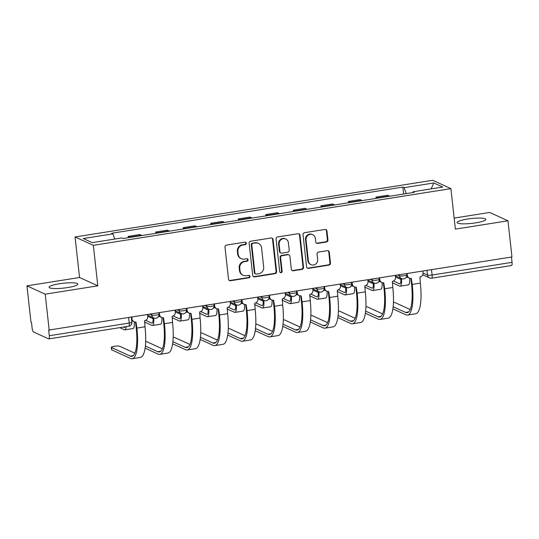 <?xml version="1.0" encoding="UTF-8"?>
<svg xmlns="http://www.w3.org/2000/svg" width="539" height="539" viewBox="0 0 539 539"><rect width="100%" height="100%" fill="white"/><g stroke="black" fill="none" stroke-linecap="round" stroke-linejoin="round"><path stroke-width="0.81" d="M246.283 243.204A1.273 1.206 114.6 0 0 244.928 242.146L226.521 245.063A1.819 1.725 114.6 0 0 224.985 247.118L228.529 279.222A1.819 1.725 114.6 0 0 230.463 280.731L248.87 277.814A1.273 1.206 114.6 0 0 249.261 275.402A1.273 1.206 114.6 0 0 248.594 275.314L246.208 275.692A5.821 5.525 114.6 0 1 240.037 270.868L239.74 268.193A5.821 5.525 114.6 0 1 244.652 261.604L247.037 261.226A1.273 1.206 114.6 0 0 247.428 258.821A1.273 1.206 114.6 0 0 246.761 258.727L244.376 259.111A5.821 5.525 114.6 0 1 238.204 254.28L237.908 251.605A5.821 5.525 114.6 0 1 242.826 245.016L245.205 244.639A1.273 1.206 114.6 0 0 246.283 243.204M241.331 258.7L240.798 258.457A5.821 5.525 114.6 0 1 237.672 254.037L237.376 251.363A5.821 5.525 114.6 0 1 242.294 244.773L244.672 244.396A1.273 1.206 114.6 0 0 245.312 242.146M229.25 280.455A1.819 1.725 114.6 0 0 229.931 280.489L248.338 277.572A1.273 1.206 114.6 0 0 248.978 275.314M243.156 275.281L242.624 275.038A5.821 5.525 114.6 0 1 239.505 270.625L239.208 267.944A5.821 5.525 114.6 0 1 244.12 261.361L246.505 260.984A1.273 1.206 114.6 0 0 247.145 258.733M467.333 219.063A14.465 2.432 -6.3 0 0 457.106 222.546A14.465 2.432 -6.3 0 0 475.634 222.863A14.465 2.432 -6.3 0 0 485.861 219.373A14.465 2.432 -6.3 0 0 467.333 219.063M59.283 283.77A14.465 2.432 -6.3 0 0 49.062 287.253A14.465 2.432 -6.3 0 0 67.591 287.57A14.465 2.432 -6.3 0 0 77.811 284.08A14.465 2.432 -6.3 0 0 59.283 283.77M326.398 242.018A1.819 1.725 114.6 0 0 327.934 239.963L326.937 230.955A1.819 1.725 114.6 0 0 325.01 229.446L304.569 232.686A1.819 1.725 114.6 0 0 303.033 234.748L306.576 266.845A1.819 1.725 114.6 0 0 308.503 268.355L328.945 265.114A1.819 1.725 114.6 0 0 330.481 263.052L329.282 252.178A1.819 1.725 114.6 0 0 327.348 250.669L318.603 252.057A1.819 1.725 114.6 0 0 317.067 254.112L317.666 259.508A4.871 4.622 114.6 0 1 311.003 264.669A4.871 4.622 114.6 0 1 308.396 260.977L306.064 239.842A4.871 4.622 114.6 0 1 312.721 234.681A4.871 4.622 114.6 0 1 315.328 238.373L315.719 241.896A1.819 1.725 114.6 0 0 317.646 243.406L326.398 242.018L325.866 241.775A1.819 1.725 114.6 0 0 327.402 239.72L326.405 230.712A1.819 1.725 114.6 0 0 325.684 229.479M97.802 285.838L79.543 277.497L26.95 285.838L45.209 294.179L97.802 285.838L93.335 245.326L450.9 188.623L455.374 229.136L507.967 220.795L511.962 256.955L48.672 330.09L49.292 335.723L129.239 323.05A3.706 0.627 -6.3 0 0 131.866 322.154L131.327 317.309M45.209 294.179L49.204 330.333M273.064 239.498A1.819 1.725 114.6 0 0 271.13 237.989L250.689 241.229A1.819 1.725 114.6 0 0 249.153 243.291L252.697 275.389A1.819 1.725 114.6 0 0 254.63 276.898L275.072 273.657A1.819 1.725 114.6 0 0 276.608 271.602L273.064 239.498L272.532 239.255A1.819 1.725 114.6 0 0 271.811 238.022M277.625 236.958L298.067 233.717A1.819 1.725 114.6 0 1 300.001 235.226L303.545 267.324A1.819 1.725 114.6 0 1 302.008 269.385L293.256 270.773A1.819 1.725 114.6 0 1 291.329 269.264L289.894 256.247A1.819 1.725 114.6 0 0 287.961 254.738L282.16 255.654A1.819 1.725 114.6 0 0 280.624 257.716L282.119 271.265A1.273 1.206 114.6 0 1 280.381 272.619A1.273 1.206 114.6 0 1 279.694 271.656L276.089 239.02A1.819 1.725 114.6 0 1 277.625 236.958M26.95 285.838L30.939 321.992L31.471 322.234L32.097 327.867A3.706 0.99 -99 0 0 33.559 331.984L48.625 338.869A3.706 0.99 -99 0 0 48.806 338.903A3.706 0.99 -99 0 0 49.292 335.723M79.543 277.497L75.069 236.978L432.642 180.275L450.9 188.623M507.967 220.795L489.708 212.454L454.155 218.093M511.464 257.029L512.05 262.345A3.706 0.99 81 0 1 511.565 265.518L431.618 278.198A3.706 0.99 -99 0 0 432.103 275.018L512.05 262.345M141.811 235.536A8.53 2.277 -99 0 0 141.434 235.28L129.791 237.126A8.53 2.277 81 0 1 130.162 237.389M129.791 237.126L128.167 236.385L128.309 237.679M141.434 235.28L139.81 234.539L128.167 236.385M155.838 233.313L155.697 232.019L157.321 232.76A8.53 2.277 81 0 1 157.691 233.023M169.34 231.17A8.53 2.277 -99 0 0 168.97 230.914L167.346 230.173L155.697 232.019M183.375 228.947L183.233 227.653L184.857 228.395A8.53 2.277 81 0 1 185.227 228.651M196.87 226.804A8.53 2.277 -99 0 0 196.499 226.548L194.875 225.807L183.233 227.653M210.904 224.581L210.762 223.287L212.386 224.029A8.53 2.277 81 0 1 212.757 224.285M224.406 222.439A8.53 2.277 -99 0 0 224.035 222.183L222.412 221.441L210.762 223.287M238.44 220.215L238.292 218.922L239.916 219.663A8.53 2.277 81 0 1 240.293 219.919M251.935 218.073A8.53 2.277 -99 0 0 251.565 217.817L249.941 217.076L238.292 218.922M265.97 215.849L265.828 214.556L267.452 215.297A8.53 2.277 81 0 1 267.822 215.553M279.471 213.707A8.53 2.277 -99 0 0 279.101 213.451L277.477 212.71L265.828 214.556M293.506 211.483L293.357 210.19L294.981 210.931A8.53 2.277 81 0 1 295.352 211.187M307.001 209.341A8.53 2.277 -99 0 0 306.63 209.085L305.007 208.344L293.357 210.19M321.035 207.117L320.894 205.824L322.517 206.565A8.53 2.277 81 0 1 322.888 206.821M334.537 204.975A8.53 2.277 -99 0 0 334.167 204.719L332.543 203.978L320.894 205.824M348.565 202.752L348.423 201.458L350.047 202.199A8.53 2.277 81 0 1 350.417 202.455M362.067 200.609A8.53 2.277 -99 0 0 361.696 200.353L360.072 199.612L348.423 201.458M376.101 198.386L375.959 197.092L377.583 197.833A8.53 2.277 81 0 1 377.954 198.089M389.603 196.243A8.53 2.277 -99 0 0 389.232 195.987L387.608 195.246L375.959 197.092M406.231 193.609L404.122 187.666L433.767 182.964L442.714 187.053L413.063 191.756L414.316 192.329L123.108 238.507L121.854 237.935L92.203 242.638L83.262 238.548L112.907 233.845L114.767 239.06M404.122 187.666L402.869 187.094L111.661 233.272L112.907 233.845M93.335 245.326L75.069 236.978M403.63 194.02L402.869 187.094M413.063 191.756L412.894 192.551M431.16 188.886L433.767 182.964M253.418 276.628A1.819 1.725 114.6 0 0 254.098 276.655L274.54 273.414A1.819 1.725 114.6 0 0 276.076 271.353L272.532 239.255M252.872 243.426A1.273 1.206 114.6 0 0 251.794 244.868L254.907 273.044A1.273 1.206 114.6 0 0 256.254 274.102L258.767 273.704A5.821 5.525 114.6 0 0 263.686 267.115L261.556 247.852A5.821 5.525 114.6 0 0 255.385 243.028L252.34 243.183A1.273 1.206 114.6 0 0 251.262 244.625L251.794 244.868M255.587 274.007L255.055 273.765A1.273 1.206 114.6 0 1 254.374 272.801L251.262 244.625M258.437 243.439L257.905 243.19A5.821 5.525 114.6 0 0 254.853 242.786L255.385 243.028M252.34 243.183L254.853 242.786M292.05 270.497A1.819 1.725 114.6 0 0 292.724 270.531L301.476 269.143A1.819 1.725 114.6 0 0 303.012 267.081L299.468 234.984A1.819 1.725 114.6 0 0 298.747 233.751M288.917 254.866L288.385 254.624A1.819 1.725 114.6 0 0 287.428 254.496L281.627 255.412A1.819 1.725 114.6 0 0 280.091 257.474L281.587 271.023L282.119 271.265M280.125 272.464A1.273 1.206 114.6 0 0 281.587 271.023M288.399 242.739A4.871 4.622 114.6 0 0 281.068 239.653A4.871 4.622 114.6 0 0 279.135 244.207L279.957 251.652A1.819 1.725 114.6 0 0 281.884 253.162L287.691 252.239A1.819 1.725 114.6 0 0 289.221 250.184L288.399 242.739M285.791 239.04L285.259 238.797A4.871 4.622 114.6 0 0 278.602 243.965L279.135 244.207M280.934 253.034L280.401 252.791A1.819 1.725 114.6 0 1 279.424 251.41L278.602 243.965M316.44 243.129A1.819 1.725 114.6 0 0 317.114 243.163L325.866 241.775M312.721 234.681L312.189 234.438A4.871 4.622 114.6 0 0 305.532 239.599L306.064 239.842M311.003 264.669L310.471 264.427A4.871 4.622 114.6 0 1 307.863 260.735L305.532 239.599M307.297 268.078A1.819 1.725 114.6 0 0 307.971 268.112L328.413 264.871A1.819 1.725 114.6 0 0 329.949 262.81L328.75 251.935A1.819 1.725 114.6 0 0 328.029 250.696M123.384 327.072L124.159 327.429A6.953 1.86 -99 0 0 124.496 327.483A6.953 1.86 -99 0 0 125.136 326.796M126.214 326.627A9.365 2.5 81 0 1 124.873 329.861A9.365 2.5 81 0 1 124.421 329.794L119.739 327.651M134.332 321.891A9.365 2.5 81 0 1 132.992 328.574L124.873 329.861M131.833 317.228L132.028 318.953A3.706 3.517 114.6 0 0 135.956 322.026L136.893 328.069A35.79 9.561 81 0 1 132.223 358.725A35.79 9.561 81 0 1 130.492 358.442L111.748 349.878A4.265 0.714 173.7 0 1 111.573 349.703L111.31 347.338A4.265 0.714 -6.3 0 0 111.492 347.52L130.229 356.084A33.378 8.914 -99 0 0 131.846 356.34A33.378 8.914 -99 0 0 136.199 327.759L135.572 322.066M134.858 353.2L119.611 346.227A4.265 0.714 -6.3 0 0 114.895 346.233A4.265 0.714 -6.3 0 0 111.31 347.338M134.016 321.77L133.322 321.453A3.706 3.517 -65.4 0 1 131.583 319.627M147.545 314.742L147.733 316.46A3.706 3.517 114.6 0 1 144.607 320.658L145.011 326.782A35.79 9.561 81 0 1 140.342 357.438L132.223 358.725M145.665 320.307L151.695 323.063A6.953 1.86 -99 0 0 152.032 323.117A6.953 1.86 -99 0 0 152.975 317.572M147.706 316.245L153.056 318.69M153.669 317.889A9.365 2.5 81 0 1 152.409 325.495A9.365 2.5 81 0 1 151.951 325.421L144.486 322.012M161.868 317.525A9.365 2.5 81 0 1 160.528 324.208L152.409 325.495M173.201 315.942L179.224 318.697A6.953 1.86 -99 0 0 179.561 318.751A6.953 1.86 -99 0 0 180.511 313.206M175.242 311.879L180.585 314.325M181.205 313.523A9.365 2.5 81 0 1 179.938 321.129A9.365 2.5 81 0 1 179.487 321.055L172.015 317.646M189.398 313.159A9.365 2.5 81 0 1 188.057 319.843L179.938 321.129M162.394 348.834L147.14 341.861A4.265 0.714 -6.3 0 0 145.671 341.659M159.369 312.863L159.557 314.587A3.706 3.517 114.6 0 0 163.492 317.66L164.429 323.703A35.79 9.561 81 0 1 159.753 354.359A35.79 9.561 81 0 1 158.021 354.076L145.106 348.174M145.375 346.051L157.759 351.718A33.378 8.914 -99 0 0 159.376 351.974A33.378 8.914 -99 0 0 163.735 323.393L163.108 317.7M161.545 317.404L160.851 317.087A3.706 3.517 -65.4 0 1 158.998 314.924M175.074 310.376L175.263 312.094A3.706 3.517 114.6 0 1 172.136 316.292L172.547 322.416A35.79 9.561 81 0 1 167.872 353.072L159.753 354.359M189.923 344.468L174.676 337.495A4.265 0.714 -6.3 0 0 173.201 337.293M186.898 308.497L187.094 310.221A3.706 3.517 114.6 0 0 191.022 313.294L191.958 319.337A35.79 9.561 81 0 1 187.289 349.993A35.79 9.561 81 0 1 185.557 349.71L172.635 343.808M172.904 341.686L185.295 347.352A33.378 8.914 -99 0 0 186.912 347.608A33.378 8.914 -99 0 0 191.264 319.027L190.638 313.334M189.081 313.038L188.387 312.721A3.706 3.517 -65.4 0 1 186.534 310.558M202.61 306.011L202.799 307.729A3.706 3.517 114.6 0 1 199.673 311.926L200.077 318.05A35.79 9.561 81 0 1 195.408 348.706L187.289 349.993M200.73 311.576L206.754 314.331A6.953 1.86 -99 0 0 207.091 314.385A6.953 1.86 -99 0 0 208.041 308.84M202.772 307.513L208.121 309.959M208.734 309.157A9.365 2.5 81 0 1 207.475 316.764A9.365 2.5 81 0 1 207.016 316.689L199.551 313.28M216.934 308.793A9.365 2.5 81 0 1 215.587 315.477L207.475 316.764M228.267 307.21L234.29 309.965A6.953 1.86 -99 0 0 234.627 310.019A6.953 1.86 -99 0 0 235.577 304.474M230.308 303.147L235.651 305.593M236.271 304.791A9.365 2.5 81 0 1 235.004 312.398A9.365 2.5 81 0 1 234.553 312.324L227.081 308.914M244.463 304.427A9.365 2.5 81 0 1 243.123 311.111L235.004 312.398M255.796 302.844L261.819 305.6A6.953 1.86 -99 0 0 262.156 305.653A6.953 1.86 -99 0 0 263.106 300.108M257.837 298.781L263.187 301.227M263.8 300.425A9.365 2.5 81 0 1 262.533 308.032A9.365 2.5 81 0 1 262.082 307.958L254.617 304.548M272 300.061A9.365 2.5 81 0 1 270.652 306.745L262.533 308.032M217.46 340.102L202.206 333.129A4.265 0.714 -6.3 0 0 200.737 332.927M214.434 304.131L214.623 305.856A3.706 3.517 114.6 0 0 218.551 308.928L219.488 314.971A35.79 9.561 81 0 1 214.818 345.627A35.79 9.561 81 0 1 213.087 345.344L200.171 339.442M200.441 337.32L212.824 342.986A33.378 8.914 -99 0 0 214.441 343.242A33.378 8.914 -99 0 0 218.8 314.655L218.174 308.968M216.611 308.672L215.917 308.355A3.706 3.517 -65.4 0 1 214.064 306.192M230.14 301.645L230.328 303.363A3.706 3.517 114.6 0 1 227.202 307.56L227.606 313.685A35.79 9.561 81 0 1 222.937 344.34L214.818 345.627M244.989 335.736L229.735 328.763A4.265 0.714 -6.3 0 0 228.267 328.561M241.964 299.765L242.152 301.49A3.706 3.517 114.6 0 0 246.087 304.562L247.024 310.605A35.79 9.561 81 0 1 242.355 341.261A35.79 9.561 81 0 1 240.623 340.978L227.701 335.076M227.97 332.954L240.36 338.613A33.378 8.914 -99 0 0 241.977 338.876A33.378 8.914 -99 0 0 246.33 310.289L245.703 304.602M244.147 304.306L243.453 303.989A3.706 3.517 -65.4 0 1 241.593 301.827M257.676 297.279L257.864 298.997A3.706 3.517 114.6 0 1 254.731 303.194L255.142 309.319A35.79 9.561 81 0 1 250.473 339.974L242.355 341.261M272.525 331.37L257.271 324.397A4.265 0.714 -6.3 0 0 255.803 324.195M269.5 295.399L269.689 297.124A3.706 3.517 114.6 0 0 273.617 300.196L274.553 306.24A35.79 9.561 81 0 1 269.884 336.895A35.79 9.561 81 0 1 268.152 336.612L255.237 330.71M255.506 328.588L267.89 334.247A33.378 8.914 -99 0 0 269.507 334.51A33.378 8.914 -99 0 0 273.866 305.923L273.233 300.236M271.676 299.94L270.982 299.623A3.706 3.517 -65.4 0 1 269.129 297.461M285.205 292.913L285.394 294.631A3.706 3.517 114.6 0 1 282.268 298.828L282.672 304.953A35.79 9.561 81 0 1 278.003 335.608L269.884 336.895M283.332 298.478L289.355 301.234A6.953 1.86 -99 0 0 289.692 301.288A6.953 1.86 -99 0 0 290.642 295.743M285.374 294.415L290.716 296.861M291.336 296.059A9.365 2.5 81 0 1 290.07 303.666A9.365 2.5 81 0 1 289.618 303.592L282.146 300.183M299.529 295.695A9.365 2.5 81 0 1 298.188 302.379L290.07 303.666M300.055 327.005L284.801 320.031A4.265 0.714 -6.3 0 0 283.332 319.829M297.029 291.033L297.218 292.758A3.706 3.517 114.6 0 0 301.153 295.83L302.089 301.874A35.79 9.561 81 0 1 297.42 332.529A35.79 9.561 81 0 1 295.682 332.246L282.766 326.344M283.036 324.222L295.426 329.881A33.378 8.914 -99 0 0 297.043 330.144A33.378 8.914 -99 0 0 301.395 301.557L300.769 295.871M299.212 295.574L298.518 295.257A3.706 3.517 -65.4 0 1 296.659 293.095M312.741 288.547L312.93 290.265A3.706 3.517 114.6 0 1 309.797 294.462L310.208 300.587A35.79 9.561 81 0 1 305.539 331.242L297.42 332.529M310.862 294.112L316.885 296.868A6.953 1.86 -99 0 0 317.222 296.922A6.953 1.86 -99 0 0 318.172 291.377M312.903 290.049L318.253 292.495M318.866 291.693A9.365 2.5 81 0 1 317.599 299.3A9.365 2.5 81 0 1 317.148 299.226L309.682 295.817M327.058 291.329A9.365 2.5 81 0 1 325.718 298.013L317.599 299.3M327.591 322.639L312.337 315.665A4.265 0.714 -6.3 0 0 310.868 315.463M324.566 286.667L324.754 288.392A3.706 3.517 114.6 0 0 328.682 291.464L329.619 297.508A35.79 9.561 81 0 1 324.95 328.163A35.79 9.561 81 0 1 323.218 327.88L310.302 321.978M310.572 319.856L322.955 325.516A33.378 8.914 -99 0 0 324.572 325.778A33.378 8.914 -99 0 0 328.931 297.191L328.298 291.505M326.742 291.208L326.048 290.892A3.706 3.517 -65.4 0 1 324.195 288.729M340.271 284.181L340.459 285.899A3.706 3.517 114.6 0 1 337.333 290.097L337.737 296.221A35.79 9.561 81 0 1 333.068 326.877L324.95 328.163M338.398 289.746L344.421 292.502A6.953 1.86 -99 0 0 344.758 292.556A6.953 1.86 -99 0 0 345.708 287.011M340.439 285.683L345.782 288.122M346.402 287.327A9.365 2.5 81 0 1 345.135 294.934A9.365 2.5 81 0 1 344.677 294.86L337.212 291.451M354.595 286.964A9.365 2.5 81 0 1 353.254 293.647L345.135 294.934M355.12 318.273L339.866 311.299A4.265 0.714 -6.3 0 0 338.398 311.097M352.095 282.301L352.284 284.026A3.706 3.517 114.6 0 0 356.218 287.098L357.155 293.142A35.79 9.561 81 0 1 352.486 323.798A35.79 9.561 81 0 1 350.748 323.515L337.832 317.612M338.101 315.49L350.491 321.15A33.378 8.914 -99 0 0 352.108 321.412A33.378 8.914 -99 0 0 356.461 292.825L355.834 287.139M354.271 286.836L353.584 286.526A3.706 3.517 -65.4 0 1 351.724 284.363M367.8 279.815L367.996 281.533A3.706 3.517 114.6 0 1 364.863 285.731L365.274 291.855A35.79 9.561 81 0 1 360.604 322.511L352.486 323.798M365.927 285.38L371.95 288.136A6.953 1.86 -99 0 0 372.287 288.19A6.953 1.86 -99 0 0 373.237 282.645M367.969 281.318L373.318 283.757M373.931 282.962A9.365 2.5 81 0 1 372.665 290.568A9.365 2.5 81 0 1 372.213 290.494L364.748 287.085M382.124 282.598A9.365 2.5 81 0 1 380.783 289.281L372.665 290.568M382.656 313.907L367.403 306.934A4.265 0.714 -6.3 0 0 365.927 306.731M379.631 277.935L379.82 279.66A3.706 3.517 114.6 0 0 383.748 282.732L384.684 288.776A35.79 9.561 81 0 1 380.015 319.432A35.79 9.561 81 0 1 378.284 319.149L365.368 313.247M365.631 311.124L378.021 316.784A33.378 8.914 -99 0 0 379.638 317.047A33.378 8.914 -99 0 0 383.997 288.459L383.364 282.773M381.807 282.47L381.113 282.16A3.706 3.517 -65.4 0 1 379.261 279.997M395.336 275.449L395.525 277.167A3.706 3.517 114.6 0 1 392.399 281.365L392.803 287.489A35.79 9.561 81 0 1 388.134 318.145L380.015 319.432M393.463 281.014L399.487 283.77A6.953 1.86 -99 0 0 399.823 283.824A6.953 1.86 -99 0 0 400.773 278.279M395.505 276.952L400.848 279.391M401.461 278.596A9.365 2.5 81 0 1 400.201 286.202A9.365 2.5 81 0 1 399.743 286.128L392.277 282.719M409.66 278.232A9.365 2.5 81 0 1 408.319 284.915L400.201 286.202M410.186 309.541L394.932 302.568A4.265 0.714 -6.3 0 0 393.463 302.366M407.161 273.569L407.349 275.294A3.706 3.517 114.6 0 0 411.284 278.367L412.22 284.41A35.79 9.561 81 0 1 407.551 315.066A35.79 9.561 81 0 1 405.813 314.783L392.897 308.881M393.167 306.758L405.557 312.418A33.378 8.914 -99 0 0 407.174 312.681A33.378 8.914 -99 0 0 411.526 284.093L410.9 278.407M409.337 278.104L408.65 277.794A3.706 3.517 -65.4 0 1 406.79 275.631M422.866 271.083L423.061 272.801A3.706 3.517 114.6 0 1 419.928 276.999L420.339 283.123A35.79 9.561 81 0 1 415.67 313.779L407.551 315.066M423.081 273.071L427.508 275.092A3.706 0.627 -6.3 0 0 432.103 275.018L431.517 269.709M426.989 270.43L427.508 275.092A3.706 3.517 -65.4 0 0 429.495 277.908A3.706 3.706 0 0 0 431.618 278.198M361.696 200.353L350.047 202.199M334.167 204.719L322.517 206.565M306.63 209.085L294.981 210.931M279.101 213.451L267.452 215.297M251.565 217.817L239.916 219.663M224.035 222.183L212.386 224.029M196.499 226.548L184.857 228.395M168.97 230.914L157.321 232.76M389.232 195.987L377.583 197.833M397.863 275.045L399.574 275.827A3.706 0.627 -6.3 0 0 403.671 275.827A3.706 0.627 -6.3 0 0 406.79 274.856L406.655 273.65M399.46 274.796L399.574 275.827A3.706 3.517 -65.4 0 0 401.562 278.636A3.706 3.706 0 0 0 406.79 274.856M370.333 279.411L372.038 280.192A3.706 0.627 -6.3 0 0 376.141 280.192A3.706 0.627 -6.3 0 0 379.254 279.222L379.119 278.016M371.923 279.162L372.038 280.192A3.706 3.517 -65.4 0 0 374.026 283.002A3.706 3.706 0 0 0 379.254 279.222M342.797 283.777L344.509 284.558A3.706 0.627 -6.3 0 0 348.605 284.558A3.706 0.627 -6.3 0 0 351.724 283.588L351.59 282.382M344.394 283.527L344.509 284.558A3.706 3.517 -65.4 0 0 346.496 287.368A3.706 3.706 0 0 0 351.724 283.588M315.268 288.143L316.972 288.924A3.706 0.627 -6.3 0 0 321.076 288.924A3.706 0.627 -6.3 0 0 324.188 287.954L324.054 286.748M316.858 287.893L316.972 288.924A3.706 3.517 -65.4 0 0 318.96 291.734A3.706 3.706 0 0 0 324.188 287.954M287.732 292.509L289.443 293.29A3.706 0.627 -6.3 0 0 293.546 293.29A3.706 0.627 -6.3 0 0 296.659 292.32L296.524 291.114M289.328 292.259L289.443 293.29A3.706 3.517 -65.4 0 0 291.431 296.1A3.706 3.706 0 0 0 296.659 292.32M260.202 296.874L261.907 297.656A3.706 0.627 -6.3 0 0 266.01 297.656A3.706 0.627 -6.3 0 0 269.123 296.686L268.995 295.48M261.792 296.625L261.907 297.656A3.706 3.517 -65.4 0 0 263.894 300.472A3.706 3.706 0 0 0 269.123 296.686M232.673 301.24L234.377 302.022A3.706 0.627 -6.3 0 0 238.481 302.022A3.706 0.627 -6.3 0 0 241.593 301.052L241.459 299.846M234.263 300.991L234.377 302.022A3.706 3.517 -65.4 0 0 236.365 304.838A3.706 3.706 0 0 0 241.593 301.052M205.137 305.606L206.841 306.388A3.706 0.627 -6.3 0 0 210.944 306.388A3.706 0.627 -6.3 0 0 214.057 305.418L213.929 304.212M206.727 305.357L206.841 306.388A3.706 3.517 -65.4 0 0 208.829 309.204A3.706 3.706 0 0 0 214.057 305.418M177.607 309.972L179.312 310.754A3.706 0.627 -6.3 0 0 183.415 310.754A3.706 0.627 -6.3 0 0 186.528 309.79L186.393 308.577M179.197 309.723L179.312 310.754A3.706 3.517 -65.4 0 0 181.299 313.57A3.706 3.706 0 0 0 186.528 309.79M150.071 314.338L151.776 315.12A3.706 0.627 -6.3 0 0 155.879 315.12A3.706 0.627 -6.3 0 0 158.992 314.156L158.864 312.943M151.661 314.089L151.776 315.12A3.706 3.517 -65.4 0 0 153.77 317.936A3.706 3.706 0 0 0 158.992 314.156M128.653 317.734L129.239 323.05A3.706 0.99 -99 0 1 128.76 326.223A3.706 3.706 0 0 0 131.866 322.154M242.294 244.773L242.826 245.016M237.376 251.363L237.908 251.605M237.672 254.037L238.204 254.28M246.505 260.984L247.037 261.226M244.12 261.361L244.652 261.604M239.208 267.944L239.74 268.193M239.505 270.625L240.037 270.868M248.338 277.572L248.87 277.814M229.931 280.489L230.463 280.731M244.672 244.396L245.205 244.639M276.076 271.353L276.608 271.602M274.54 273.414L275.072 273.657M254.098 276.655L254.63 276.898M254.374 272.801L254.907 273.044M299.468 234.984L300.001 235.226M303.012 267.081L303.545 267.324M301.476 269.143L302.008 269.385M292.724 270.531L293.256 270.773M287.428 254.496L287.961 254.738M281.627 255.412L282.16 255.654M280.091 257.474L280.624 257.716M279.424 251.41L279.957 251.652M317.114 243.163L317.646 243.406M307.863 260.735L308.396 260.977M328.75 251.935L329.282 252.178M329.949 262.81L330.481 263.052M328.413 264.871L328.945 265.114M307.971 268.112L308.503 268.355M326.405 230.712L326.937 230.955M327.402 239.72L327.934 239.963M131.732 320.948L132.419 320.84M124.159 327.429L124.799 327.328M111.492 347.52L111.748 349.878M145.011 326.782L136.893 328.069M132.028 318.953L131.482 318.704M133.301 355.592L130.229 356.084M158.311 316.737L159.948 316.474M151.695 323.063L152.335 322.962M185.847 312.371L187.484 312.108M179.224 318.697L179.864 318.596M172.547 322.416L164.429 323.703M159.557 314.587L159.012 314.338M160.838 351.226L157.759 351.718M200.077 318.05L191.958 319.337M187.094 310.221L186.541 309.972M188.367 346.86L185.295 347.352M213.377 308.005L215.014 307.742M206.754 314.331L207.4 314.23M240.913 303.639L242.543 303.376M234.29 309.965L234.93 309.864M268.442 299.273L270.079 299.01M261.819 305.6L262.459 305.498M227.606 313.685L219.488 314.971M214.623 305.856L214.077 305.606M215.903 342.494L212.824 342.986M255.142 309.319L247.024 310.605M242.152 301.49L241.607 301.24M243.433 338.128L240.36 338.613M282.672 304.953L274.553 306.24M269.689 297.124L269.143 296.874M270.969 333.762L267.89 334.247M295.972 294.907L297.609 294.644M289.355 301.234L289.995 301.133M310.208 300.587L302.089 301.874M297.218 292.758L296.672 292.509M298.498 329.396L295.426 329.881M323.508 290.541L325.145 290.278M316.885 296.868L317.525 296.767M337.737 296.221L329.619 297.508M324.754 288.392L324.208 288.143M326.028 325.03L322.955 325.516M351.037 286.175L352.674 285.913M344.421 292.502L345.061 292.401M365.274 291.855L357.155 293.142M352.284 284.026L351.738 283.777M353.564 320.665L350.491 321.15M378.573 281.809L380.211 281.547M371.95 288.136L372.59 288.035M392.803 287.489L384.684 288.776M379.82 279.66L379.267 279.411M381.093 316.299L378.021 316.784M406.103 277.444L407.74 277.181M399.487 283.77L400.127 283.669M420.339 283.123L412.22 284.41M407.349 275.294L406.804 275.045M408.629 311.933L405.557 312.418M147.585 315.106L153.77 317.936M175.114 310.74L181.299 313.57M202.651 306.374L208.829 309.204M230.18 302.008L236.365 304.838M257.716 297.643L263.894 300.472M285.246 293.277L291.431 296.1M312.782 288.911L318.96 291.734M340.311 284.545L346.496 287.368M367.841 280.179L374.026 283.002M395.377 275.813L401.562 278.636M429.495 277.908L422.731 274.816M128.76 326.223L48.806 338.903"/></g></svg>
